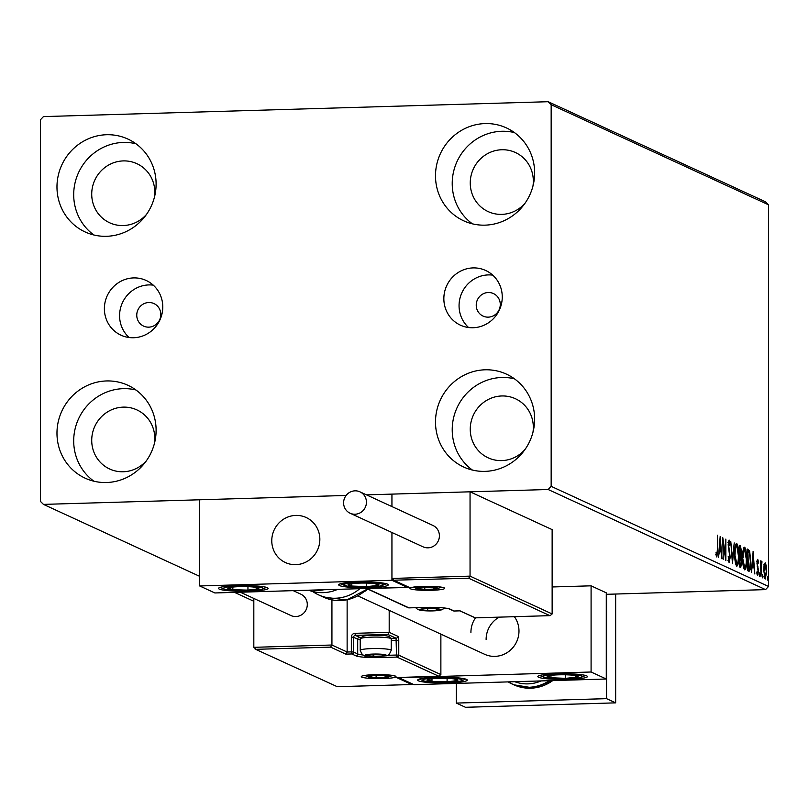 <?xml version="1.0" encoding="UTF-8"?>
<svg xmlns="http://www.w3.org/2000/svg" width="809" height="809" viewBox="0 0 809 809"><rect width="100%" height="100%" fill="white"/><g stroke="black" fill="none" stroke-linecap="round" stroke-linejoin="round"><path stroke-width="1.21" d="M160.799 314.479A12.398 11.933 -65.3 0 0 153.963 303.577A12.398 11.933 -65.3 0 0 136.761 315.186A12.398 11.933 -65.3 0 0 143.597 326.098A12.398 11.933 -65.3 0 0 160.799 314.479M500.275 304.477A12.398 11.933 -65.3 0 0 493.439 293.566A12.398 11.933 -65.3 0 0 476.238 305.185A12.398 11.933 -65.3 0 0 483.064 316.086A12.398 11.933 -65.3 0 0 500.275 304.477M502.258 296.964A30.125 29.003 -65.3 0 0 485.653 270.469A30.125 29.003 -65.3 0 0 443.848 298.683A30.125 29.003 -65.3 0 0 460.452 325.188A30.125 29.003 -65.3 0 0 502.258 296.964M492.711 275.131A30.125 29.003 -65.3 0 0 459.057 305.691A30.125 29.003 -65.3 0 0 468.593 327.524M162.781 306.975A30.125 29.003 -65.3 0 0 146.176 280.47A30.125 29.003 -65.3 0 0 104.381 308.694A30.125 29.003 -65.3 0 0 120.976 335.189A30.125 29.003 -65.3 0 0 162.781 306.975M153.245 285.142A30.125 29.003 -65.3 0 0 119.58 315.692A30.125 29.003 -65.3 0 0 129.116 337.525M56.974 433.199A51.129 49.228 114.7 0 1 127.933 385.296A51.129 49.228 114.7 0 1 156.107 430.277A51.129 49.228 114.7 0 1 85.157 478.18A51.129 49.228 114.7 0 1 56.974 433.199M93.895 481.213A51.129 49.228 114.7 0 1 73.7 440.905A51.129 49.228 114.7 0 1 135.912 389.968M435.495 175.826A51.129 49.228 114.7 0 1 506.454 127.923A51.129 49.228 114.7 0 1 534.638 172.904A51.129 49.228 114.7 0 1 463.678 220.806A51.129 49.228 114.7 0 1 435.495 175.826M472.416 223.84A51.129 49.228 114.7 0 1 452.221 183.522A51.129 49.228 114.7 0 1 514.443 132.585M435.495 422.045A51.129 49.228 114.7 0 1 506.454 374.142A51.129 49.228 114.7 0 1 534.638 419.123A51.129 49.228 114.7 0 1 463.678 467.026A51.129 49.228 114.7 0 1 435.495 422.045M472.416 470.059A51.129 49.228 114.7 0 1 452.221 429.741A51.129 49.228 114.7 0 1 514.443 378.804M56.974 186.98A51.129 49.228 114.7 0 1 127.933 139.077A51.129 49.228 114.7 0 1 156.107 184.058A51.129 49.228 114.7 0 1 85.157 231.961A51.129 49.228 114.7 0 1 56.974 186.98M93.895 234.994A51.129 49.228 114.7 0 1 73.7 194.686A51.129 49.228 114.7 0 1 135.912 143.749M146.51 214.385A32.542 31.329 114.7 0 1 109.65 222.778A32.542 31.329 114.7 0 1 91.72 194.15A32.542 31.329 114.7 0 1 136.873 163.671A32.542 31.329 114.7 0 1 154.812 192.289A32.542 31.329 114.7 0 1 154.458 197.123M525.031 449.45A32.542 31.329 114.7 0 1 488.181 457.833A32.542 31.329 114.7 0 1 470.251 429.215A32.542 31.329 114.7 0 1 515.404 398.726A32.542 31.329 114.7 0 1 533.333 427.354A32.542 31.329 114.7 0 1 532.979 432.188M525.031 203.231A32.542 31.329 114.7 0 1 488.181 211.614A32.542 31.329 114.7 0 1 470.251 182.996A32.542 31.329 114.7 0 1 515.404 152.507A32.542 31.329 114.7 0 1 533.333 181.135A32.542 31.329 114.7 0 1 532.979 185.969M146.51 460.604A32.542 31.329 114.7 0 1 109.65 468.998A32.542 31.329 114.7 0 1 91.72 440.369A32.542 31.329 114.7 0 1 136.873 409.89A32.542 31.329 114.7 0 1 154.812 438.508A32.542 31.329 114.7 0 1 154.458 443.342M606.285 594.312L765.547 589.619L548.158 489.506L551.162 486.34L768.55 586.454L768.55 204.819L551.162 104.705L548.158 101.712L43.453 116.597L40.45 119.762L40.45 501.398L43.453 504.391L346.131 495.462L199.671 499.78L199.671 585.959L214.87 592.957L407.139 587.294L407.139 586.606M548.158 101.712L765.547 201.825L768.55 204.819M459.795 610.856L475.217 617.854L549.877 615.639L468.704 578.253L470.049 576.139L470.049 491.811L391.94 494.117L391.94 506.576L391.94 494.117L366.507 494.865L548.158 489.506M43.453 504.391L199.671 576.332M234.529 592.38L253.824 601.269M243.246 593.563L242.245 593.108M764.101 564.834L765.213 562.74L766.315 565.845L766.71 571.619L765.213 579.032L763.706 570.244L764.101 564.834M761.623 563.024L760.976 576.817L760.571 560.88L760.976 563.388L761.694 561.122L761.997 561.8L761.805 563.388L760.379 563.054M757.76 561.244L757.457 564.652L758.518 571.407L757.659 575.563L756.819 573.045L757.052 571.69L757.608 573.601L758.114 571.306L756.951 563.064L757.73 559.302L758.518 561.901L758.286 563.145L757.76 561.244L756.506 561.274M748.78 571.194L747.536 570.628L747.536 549.078L749.609 550.808L750.813 561.628C750.873 567.878 750.196 571.063 748.78 571.194L749.144 571.275M739.628 566.978L739.628 545.438L740.377 545.782L741.61 551.687L741.105 556.036L741.944 561.931L740.69 567.473L739.628 566.978M732.469 563.681L730.76 541.352L732.499 558.493L734.238 542.95L732.469 563.681M723.185 559.413L722.781 537.672L725.44 554.964L725.845 539.087L725.845 560.637L723.185 543.385L723.185 559.413M715.975 554.843L716.825 554.822L717.391 549.523L717.391 535.194L717.795 549.928L716.825 557.027L716.026 552.517L716.875 554.832L715.682 554.863M551.162 486.34L551.162 104.705M720.182 536.478L721.962 558.847L720.971 551.485L719.474 550.798L718.483 557.239L720.182 536.478M728.272 560.475L729.061 560.455L729.809 557.148L728.171 544.629L729.121 540.048L730.143 544.164L729.829 545.337L729.111 542.252L728.575 544.73L730.214 557.371L729.091 562.68L728.231 556.481L729.152 560.475L727.948 560.506M729.111 542.252L727.837 542.273M734.714 554.044C734.683 547.885 735.361 544.386 736.736 543.547C738.142 545.529 738.839 549.614 738.809 555.823C738.839 561.992 738.152 565.451 736.766 566.219C735.381 564.227 734.693 560.162 734.714 554.044M742.632 557.684C742.601 551.526 743.269 548.027 744.654 547.197C746.06 549.169 746.747 553.265 746.717 559.464C746.747 565.633 746.07 569.101 744.684 569.86C743.289 567.867 742.611 563.812 742.632 557.684M753.068 551.627L754.837 573.986L753.846 566.624L752.35 565.936L751.359 572.378L753.139 551.657M759.277 574.511L759.611 572.873L759.954 574.825L759.611 576.463L759.277 574.511M762.412 575.957L762.756 574.319L762.756 577.909L762.412 575.957M767.529 578.304L767.872 576.665L767.872 580.265L767.529 578.304M768.55 586.454L765.547 589.619M716.481 554.843L716.289 556.107M715.884 554.408L716.552 554.387M720.02 549.21L720.162 551.111M719.161 549.028L720.789 549.19L720.222 541.696L719.646 548.664L720.789 549.19M724.915 554.984L725.44 554.964M728.444 541.14L728.666 542.252M728.272 542.273L728.98 542.252M728.737 550.019L729.334 550.009M728.828 560.485L728.575 561.81M735.978 544.012L736.645 545.741M736.928 564.035L736.342 565.804M736.473 545.782L735.391 545.772M735.674 564.035L736.756 564.004C737.879 563.408 738.425 560.617 738.395 555.631L736.756 545.772L735.411 545.772M734.714 554.236L736.908 564.035L735.715 564.075M736.756 545.772C735.644 546.449 735.098 549.271 735.128 554.216M739.628 546.227L740.134 547.885M740.195 554.903L739.901 556.076L741.105 556.036M739.901 556.076L740.033 564.955L740.771 565.238L739.568 565.279M740.559 565.248L740.073 567.18M739.628 554.853L740.245 554.832L741.196 551.536L740.033 547.835L740.498 554.893L739.295 554.934M739.628 565.198L740.508 565.178L741.54 561.739L740.245 557.047M743.896 547.663L744.553 549.382L743.309 549.422L744.381 549.422M743.582 567.675L744.826 567.685L744.26 569.455M742.632 557.876L744.664 567.645C745.787 567.048 746.343 564.257 746.313 559.272L744.533 549.382M744.664 549.412C743.552 550.09 743.016 552.911 743.036 557.866M747.142 549.483L748.406 550.848L749.609 550.808M748.406 550.848L748.77 551.94M749.124 568.97L748.446 571.043M747.192 568.838L748.285 568.798M747.951 551.475L748.386 568.808L749.488 568.757L750.408 561.436L749.397 552.749L747.536 551.485M747.536 568.828L749.488 568.757M752.896 564.358L753.048 566.249M752.036 564.166L753.675 564.328L753.098 556.835L752.532 563.802L753.675 564.328M757.093 560.708L757.204 561.254M757.022 561.264L757.679 561.244M757.851 568.929L758.387 568.909M757.214 573.621L757.093 574.461M759.277 574.845L759.954 574.825M761.239 561.82L761.997 561.8M761.026 563.044L761.562 563.024M762.412 576.291L763.089 576.271M764.485 563.377L764.879 564.662M765.779 565.855L766.315 565.845M765.092 577.13L764.738 578.465M764.323 577.13L765.203 577.1L766.295 571.447L765.203 564.672L763.898 564.692M764.131 564.702L765.011 564.682M763.706 570.456L765.324 577.12L764.131 577.161M765.203 564.672L764.121 570.446M767.529 578.647L768.206 578.627M358.033 595.99L484.581 654.269A24.786 23.866 -65.3 0 0 518.984 631.04A24.786 23.866 -65.3 0 0 514.393 616.701M475.51 617.843A24.786 23.866 -65.3 0 0 470.919 632.456M499.224 617.146A24.786 23.866 -65.3 0 0 486.118 639.454M418.435 680.814A24.786 2.892 0 0 1 417.677 680.106A24.786 2.892 0 0 1 439.408 677.244A24.786 2.892 0 0 1 466.5 679.398A24.786 2.892 0 0 1 467.258 680.106A24.786 2.892 0 0 1 445.537 682.978A24.786 2.892 0 0 1 418.435 680.814M586.667 675.859A24.786 2.892 180 0 0 559.575 673.695A24.786 2.892 180 0 0 537.843 676.567A24.786 2.892 180 0 0 538.602 677.275A24.786 2.892 180 0 0 565.703 679.429A24.786 2.892 180 0 0 587.425 676.567A24.786 2.892 180 0 0 586.667 675.859M591.086 672.006L606.285 679.004L414.016 684.667L398.817 677.669L591.086 672.006L591.086 585.827L552.143 586.97M606.285 679.004L606.285 592.825L591.086 585.827M271.773 540.746A24.786 23.866 114.7 0 1 306.176 517.517A24.786 23.866 114.7 0 1 319.838 539.33A24.786 23.866 114.7 0 1 285.435 562.558A24.786 23.866 114.7 0 1 271.773 540.746M387.521 584.149A24.786 2.892 0 0 1 388.28 584.856A24.786 2.892 0 0 1 366.558 587.718A24.786 2.892 0 0 1 339.456 585.564A24.786 2.892 0 0 1 338.698 584.856A24.786 2.892 0 0 1 360.43 581.984A24.786 2.892 0 0 1 387.521 584.149M219.29 589.104A24.786 2.892 180 0 0 246.391 591.268A24.786 2.892 180 0 0 268.113 588.396A24.786 2.892 180 0 0 267.354 587.688A24.786 2.892 180 0 0 240.263 585.534A24.786 2.892 180 0 0 218.531 588.396A24.786 2.892 180 0 0 219.29 589.104M199.671 585.959L391.94 580.296L407.139 587.294M391.94 580.296L391.94 532.504L391.94 578.445L470.049 576.139L552.143 613.95L552.143 529.612L470.049 491.811M299.886 564.176A24.786 23.866 -65.3 0 0 319.616 542.718A24.786 23.866 -65.3 0 0 306.176 517.517A24.786 23.866 -65.3 0 0 291.725 515.889A24.786 23.866 -65.3 0 0 271.996 537.358A24.786 23.866 -65.3 0 0 285.435 562.558A24.786 23.866 -65.3 0 0 299.886 564.176M552.143 613.95L550.15 615.639L475.217 617.854M459.856 610.846L475.379 617.833M468.704 578.253L393.225 580.205L409.405 587.445L366.487 588.487L408.221 607.711A1.861 1.861 0 0 0 409.051 607.883L425.221 607.397A20.447 2.387 0 0 1 450.057 609.116L454.162 611.007L460.179 610.835M409.405 587.445L394.195 580.447L391.94 578.445M347.132 599.884L347.132 652.024L331.933 645.016L330.588 647.129L256.079 649.324L253.824 647.321L331.933 645.016L331.933 599.884M253.824 647.321L253.824 598.438M337.262 686.71L255.108 649.081L337.262 686.71L411.761 684.515L396.562 677.517L438.62 676.273L440.875 674.585L440.875 634.135M396.562 677.517L438.893 676.284L396.966 657.09L380.746 657.565A20.447 2.387 0 0 1 355.899 655.846L351.794 653.955L345.787 654.127L347.132 652.024L351.339 651.892L351.339 637.128A3.721 3.58 -65.3 0 1 354.939 633.326L389.19 632.314L389.19 610.34M411.761 684.515L413.106 684.252M387.642 655.3L396.511 655.037L396.966 657.09A1.861 1.79 -65.3 0 0 398.766 655.189L398.766 640.415A3.721 0.91 88.3 0 0 397.856 636.309L389.19 632.314L387.845 634.428L355.394 635.378L359.499 637.27A16.736 1.952 180 0 0 361.249 637.775M373.445 654.208A9.293 1.082 180 0 0 369.248 654.481A9.293 1.082 180 0 0 367.023 654.875A9.293 1.082 180 0 0 366.71 655.523A9.293 1.082 180 0 0 373.192 656.301A9.293 1.082 180 0 0 382.202 656.038A9.293 1.082 180 0 0 384.74 654.997A9.293 1.082 180 0 0 384.427 654.875A9.293 1.082 180 0 0 378.258 654.218A9.293 1.082 180 0 0 373.445 654.208M360.339 638.675L362.432 636.612A13.389 1.557 0 0 1 372.443 635.277A13.389 1.557 0 0 1 389.018 636.612L391.111 638.675A15.492 1.81 180 0 0 371.928 637.138A15.492 1.81 180 0 0 360.339 638.675A15.492 1.81 180 0 0 360.227 638.888L360.227 650.335A15.492 1.81 0 0 1 371.928 648.585A15.492 1.81 0 0 1 391.222 650.335L391.222 638.888A15.492 1.81 180 0 0 391.111 638.675M367.741 654.703L366.71 655.523L373.192 656.301L382.202 656.038L384.74 654.997M366.71 654.623L366.71 655.523M373.192 654.218L373.192 656.301M382.202 654.481L382.202 656.038M427.951 608.651A9.293 1.082 180 0 0 423.754 608.924A9.293 1.082 180 0 0 421.529 609.319A9.293 1.082 180 0 0 421.226 609.966A9.293 1.082 180 0 0 427.698 610.744A9.293 1.082 180 0 0 436.718 610.482A9.293 1.082 180 0 0 439.247 609.44A9.293 1.082 180 0 0 438.933 609.319A9.293 1.082 180 0 0 432.764 608.661A9.293 1.082 180 0 0 427.951 608.651M422.247 609.147L421.226 609.966L427.698 610.744L436.718 610.482L439.247 609.44M421.226 609.066L421.226 609.966M427.698 608.661L427.698 610.744M436.718 608.924L436.718 610.482M425.028 587.283A9.293 1.082 180 0 0 420.832 587.556A9.293 1.082 180 0 0 418.607 587.951A9.293 1.082 180 0 0 418.293 588.598A9.293 1.082 180 0 0 424.776 589.377A9.293 1.082 180 0 0 433.786 589.114A9.293 1.082 180 0 0 436.324 588.072A9.293 1.082 180 0 0 436.011 587.951A9.293 1.082 180 0 0 429.842 587.294A9.293 1.082 180 0 0 425.028 587.283M419.325 587.779L418.293 588.598L424.776 589.377L433.786 589.114L436.324 588.072M418.293 587.698L418.293 588.598M424.776 587.294L424.776 589.377M433.786 587.556L433.786 589.114M376.367 675.576A9.293 1.082 180 0 0 372.17 675.849A9.293 1.082 180 0 0 369.946 676.243A9.293 1.082 180 0 0 369.642 676.89A9.293 1.082 180 0 0 376.114 677.669A9.293 1.082 180 0 0 385.135 677.406A9.293 1.082 180 0 0 387.663 676.364A9.293 1.082 180 0 0 387.349 676.243A9.293 1.082 180 0 0 381.181 675.586A9.293 1.082 180 0 0 376.367 675.576M370.674 676.071L369.642 676.89L376.114 677.669L385.135 677.406L387.663 676.364M369.642 675.99L369.642 676.89M376.114 675.586L376.114 677.669M385.135 675.849L385.135 677.406M557.603 678.276A15.492 1.81 180 0 0 565.602 678.336A15.492 1.81 180 0 0 577.292 677.153A15.492 1.81 180 0 0 575.189 675.505A15.492 1.81 180 0 0 574.319 675.384A15.492 1.81 180 0 0 559.666 674.797A15.492 1.81 180 0 0 550.09 675.505A15.492 1.81 180 0 0 547.986 675.98A15.492 1.81 180 0 0 550.949 677.75A15.492 1.81 180 0 0 557.603 678.276M550.747 675.404L547.986 675.98L550.949 677.75L565.602 678.336L577.292 677.153L574.319 675.384M577.292 675.009L577.292 677.153M550.949 675.384L550.949 677.75M565.602 674.797L565.602 678.336M358.458 586.565A15.492 1.81 180 0 0 366.457 586.626A15.492 1.81 180 0 0 378.147 585.443A15.492 1.81 180 0 0 376.043 583.795A15.492 1.81 180 0 0 375.174 583.673A15.492 1.81 180 0 0 360.521 583.087A15.492 1.81 180 0 0 350.944 583.795A15.492 1.81 180 0 0 348.841 584.27A15.492 1.81 180 0 0 351.804 586.04A15.492 1.81 180 0 0 358.458 586.565M351.602 583.694L348.841 584.27L351.804 586.04L366.457 586.626L378.147 585.443L375.174 583.673M378.147 583.299L378.147 585.443M351.804 583.673L351.804 586.04M366.457 583.087L366.457 586.626M231.93 587.172A15.492 1.81 180 0 0 230.777 587.334A15.492 1.81 180 0 0 228.209 588.001A15.492 1.81 180 0 0 232.83 589.721A15.492 1.81 180 0 0 247.948 590.125A15.492 1.81 180 0 0 258.445 588.79A15.492 1.81 180 0 0 255.866 587.334A15.492 1.81 180 0 0 253.824 587.071A15.492 1.81 180 0 0 238.706 586.677A15.492 1.81 180 0 0 231.93 587.172M231.586 587.223L228.209 588.001L232.83 589.721L247.948 590.125L258.445 588.79L255.128 587.233M232.83 587.071L232.83 589.721M247.948 586.677L247.948 590.125M431.076 678.882A15.492 1.81 180 0 0 429.923 679.044A15.492 1.81 180 0 0 427.354 679.712A15.492 1.81 180 0 0 431.976 681.431A15.492 1.81 180 0 0 447.094 681.835A15.492 1.81 180 0 0 457.591 680.5A15.492 1.81 180 0 0 455.022 679.044A15.492 1.81 180 0 0 452.969 678.781A15.492 1.81 180 0 0 437.851 678.387A15.492 1.81 180 0 0 431.076 678.882M430.732 678.933L427.354 679.712L431.976 681.431L447.094 681.835L457.591 680.5L454.274 678.943M431.976 678.781L431.976 681.431M447.094 678.387L447.094 681.835M308.613 590.196A40.288 38.792 -65.3 0 0 337.717 589.336M359.813 588.689A40.288 38.792 114.7 0 1 318.827 594.989A40.288 38.792 114.7 0 1 318.483 594.827A40.288 38.792 114.7 0 1 312.648 591.48M343.603 502.874A11.771 11.336 -65.3 0 0 350.095 513.23A11.771 11.336 -65.3 0 0 366.437 502.197A11.771 11.336 -65.3 0 0 359.944 491.842A11.771 11.336 -65.3 0 0 343.603 502.874M350.095 513.23L423.067 546.833A11.771 11.336 -65.3 0 0 439.408 535.801A11.771 11.336 -65.3 0 0 432.916 525.446L359.944 491.842M240.303 592.208L290.957 615.538A11.771 11.336 -65.3 0 0 307.016 607.104A11.771 11.336 -65.3 0 0 300.806 594.15L293.222 590.651M615.659 594.039L615.659 702.859L465.458 707.288L456.337 703.082L456.337 683.423M606.538 594.312L606.538 698.652L456.337 703.082M615.659 702.859L606.538 698.652M739.628 545.802L740.377 545.782M747.536 549.473L748.345 549.453M757.224 566.482L757.871 566.462M423.056 586.373A17.353 2.022 0 0 1 444.131 587.84A17.353 2.022 0 0 1 431.561 590.297A17.353 2.022 0 0 1 410.487 588.831A17.353 2.022 0 0 1 423.056 586.373M440.976 587.344A15.492 1.81 180 0 0 441.502 587.213M413.116 587.213A15.492 1.81 180 0 0 413.642 587.344M367.337 588.689L408.99 607.872A1.861 1.79 114.7 0 1 408.221 607.711M454.274 611.007L454.162 611.007A1.861 1.79 -65.3 0 1 453.384 610.856A1.861 1.861 0 0 0 454.223 611.017L460.018 610.846M453.384 610.856L449.288 608.965A1.861 1.79 -65.3 0 0 450.057 609.116M409.101 607.872L425.271 607.407C437.871 607.276 445.87 607.792 449.288 608.965M382.91 678.589A17.353 2.022 0 0 1 361.825 677.123A17.353 2.022 0 0 1 374.395 674.666A17.353 2.022 0 0 1 395.47 676.132A17.353 2.022 0 0 1 382.91 678.589M364.454 675.505A15.492 1.81 180 0 0 364.98 675.626M392.325 675.626A15.492 1.81 180 0 0 392.85 675.505M390.798 638.362L396.056 638.2L396.511 655.037L398.766 655.189L440.875 674.585M345.787 654.127L330.588 647.129M398.766 640.415L391.222 640.415M360.227 639.838A18.597 2.164 0 0 1 357.699 639.171L357.699 653.945A18.597 2.164 180 0 0 363.17 655.007M359.499 637.27A1.861 1.79 -65.3 0 0 357.699 639.171L353.594 637.28L353.594 652.054L357.699 653.945A1.861 1.79 114.7 0 1 355.899 655.846M397.856 636.309A1.861 1.79 114.7 0 1 396.056 638.2L387.845 634.428M351.339 651.892L351.794 653.955A1.861 1.79 114.7 0 0 353.594 652.054L351.339 651.892M351.339 637.128L353.594 637.28A1.861 1.79 114.7 0 1 355.394 635.378L354.939 633.326M380.341 656.402L380.746 657.565M373.141 654.066A10.537 1.224 180 0 0 365.516 655.563A10.537 1.224 180 0 0 378.309 656.453A10.537 1.224 180 0 0 385.944 654.956A10.537 1.224 180 0 0 373.141 654.066M427.648 608.51A10.537 1.224 180 0 0 420.023 610.006A10.537 1.224 180 0 0 432.815 610.896A10.537 1.224 180 0 0 440.45 609.399A10.537 1.224 180 0 0 427.648 608.51M424.725 587.142A10.537 1.224 180 0 0 417.09 588.639A10.537 1.224 180 0 0 429.892 589.528A10.537 1.224 180 0 0 437.527 588.032A10.537 1.224 180 0 0 424.725 587.142M376.064 675.434A10.537 1.224 180 0 0 368.439 676.931A10.537 1.224 180 0 0 381.231 677.821A10.537 1.224 180 0 0 388.866 676.324A10.537 1.224 180 0 0 376.064 675.434M556.198 678.751A19.831 2.316 180 0 0 581.398 677.315A19.831 2.316 180 0 0 569.081 674.382A19.831 2.316 180 0 0 543.881 675.818A19.831 2.316 180 0 0 556.198 678.751M357.042 587.041A19.831 2.316 180 0 0 382.242 585.605A19.831 2.316 180 0 0 369.935 582.672A19.831 2.316 180 0 0 344.735 584.108A19.831 2.316 180 0 0 357.042 587.041M228.735 586.828A19.831 2.316 180 0 0 229.887 590.095A19.831 2.316 180 0 0 257.909 589.963A19.831 2.316 180 0 0 256.756 586.697A19.831 2.316 180 0 0 228.735 586.828M427.88 678.539A19.831 2.316 180 0 0 429.033 681.805A19.831 2.316 180 0 0 457.055 681.674A19.831 2.316 180 0 0 455.902 678.407A19.831 2.316 180 0 0 427.88 678.539M324.025 589.741A40.288 38.792 114.7 0 1 312.375 590.085M367.529 588.982L346.839 599.944L323.448 597.123A40.288 38.792 -65.3 0 0 323.792 597.275A40.288 38.792 -65.3 0 0 367.144 588.8M365.951 590.459A34.089 32.825 -65.3 0 0 367.691 589.053M552.871 680.581L533.768 688.024L513.826 684.788A40.288 38.792 -65.3 0 0 552.719 680.581M514.757 681.704A37.184 35.808 -65.3 0 0 541.13 680.925M549.291 680.682A40.288 38.792 114.7 0 1 511.854 683.878A40.288 38.792 114.7 0 1 508.113 681.896L513.826 684.788M744.826 567.685L743.623 567.716M749.043 568.98L747.84 569.01M411.437 587.516L423.107 586.383C434.231 586.343 440.986 586.778 443.393 587.698L443.18 587.516M362.776 675.808L374.446 674.676C385.569 674.635 392.335 675.07 394.731 675.99L394.529 675.808M412.034 684.515L337.1 686.73M360.227 650.335C363.817 659.113 364.576 654.875 378.46 656.483C389.432 655.068 387.845 657.404 391.222 650.335M415.644 607.69L417.788 609.511L420.781 610.37L432.967 610.926L441.926 609.824L444.566 608.024M413.439 587.162L417.859 589.003L430.044 589.559L436.708 589.013L441.178 587.162M364.778 675.444L369.197 677.295L381.383 677.851L388.057 677.305L392.517 675.444M539.532 675.515L547.096 678.084L562.619 678.913L578.041 678.104L585.736 675.515M340.387 583.805L347.951 586.373L363.474 587.203L378.895 586.394L386.591 583.805M220.22 587.344L224.872 589.427L243.266 590.742L258.536 589.953L261.843 589.417L266.424 587.344M419.365 679.054L424.027 681.138L442.412 682.452L457.682 681.663L460.988 681.127L465.569 679.054M367.782 589.094L365.132 591.177M323.448 597.123L318.483 594.827"/></g></svg>

